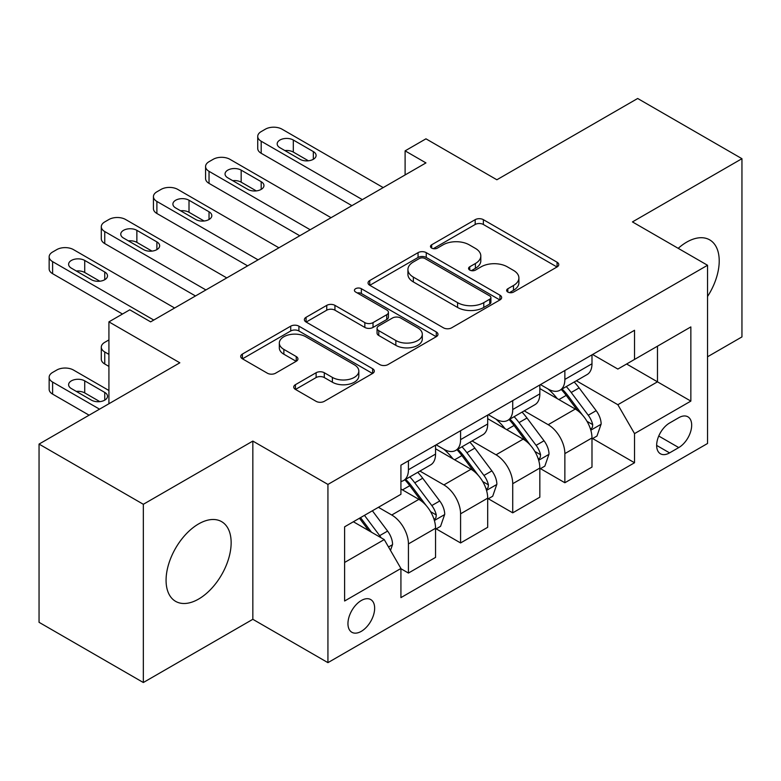 <?xml version="1.0" encoding="UTF-8"?>
<svg xmlns="http://www.w3.org/2000/svg" width="781" height="781" viewBox="0 0 781 781"><rect width="100%" height="100%" fill="white"/><g stroke="black" fill="none" stroke-linecap="round" stroke-linejoin="round"><path stroke-width="1.17" d="M507.835 292.065A4.051 2.343 0 0 0 513.566 292.065L557.078 266.946A5.789 3.339 0 0 0 558.766 264.583A5.789 3.339 0 0 0 557.078 262.221L483.371 219.666A5.789 3.339 0 0 0 475.18 219.666L431.678 244.785A4.051 2.343 0 0 0 430.487 246.445A4.051 2.343 0 0 0 431.678 248.094A4.051 2.343 0 0 0 437.409 248.094L443.042 244.844A18.529 10.7 0 0 1 469.244 244.844L475.385 248.387A18.529 10.7 0 0 1 480.813 255.953A18.529 10.7 0 0 1 475.385 263.519L469.752 266.77A4.051 2.343 0 0 0 468.571 268.43A4.051 2.343 0 0 0 469.752 270.08A4.051 2.343 0 0 0 475.492 270.08L481.116 266.829A18.529 10.7 0 0 1 507.328 266.829L513.468 270.372A18.529 10.7 0 0 1 518.896 277.938A18.529 10.7 0 0 1 513.468 285.504L507.835 288.755A4.051 2.343 0 0 0 506.654 290.415A4.051 2.343 0 0 0 507.835 292.065L507.835 288.755M198.608 599.066A46.011 26.564 120 0 0 228.667 558.522A46.011 26.564 120 0 0 221.619 521.649A46.011 26.564 120 0 0 198.608 523.924A46.011 26.564 120 0 0 168.55 564.478A46.011 26.564 120 0 0 175.598 601.35A46.011 26.564 120 0 0 198.608 599.066M707.537 296.507A46.011 26.564 120 0 0 709.685 239.865A46.011 26.564 120 0 0 686.675 242.139A46.011 26.564 120 0 0 678.211 248.329M361.3 631.341A18.881 10.895 120 0 0 373.63 614.706A18.881 10.895 120 0 0 370.741 599.574A18.881 10.895 120 0 0 361.3 600.511A18.881 10.895 120 0 0 348.97 617.146A18.881 10.895 120 0 0 351.86 632.278A18.881 10.895 120 0 0 361.3 631.341M295.433 384.672A5.789 3.339 0 0 0 293.734 387.034A5.789 3.339 0 0 0 295.433 389.407L316.11 401.336A5.789 3.339 0 0 0 324.291 401.336L372.615 373.445A5.789 3.339 0 0 0 374.304 371.082A5.789 3.339 0 0 0 372.615 368.72L298.908 326.165A5.789 3.339 0 0 0 290.717 326.165L242.403 354.057A5.789 3.339 0 0 0 240.704 356.429A5.789 3.339 0 0 0 242.403 358.791L267.385 373.211A5.789 3.339 0 0 0 275.566 373.211L296.243 361.271A5.789 3.339 0 0 0 297.942 358.909A5.789 3.339 0 0 0 296.243 356.546L283.864 349.39A15.493 8.942 0 0 1 279.325 343.064A15.493 8.942 0 0 1 288.882 334.805A15.493 8.942 0 0 1 305.771 336.748L354.291 364.756A15.493 8.942 0 0 1 358.821 371.082A15.493 8.942 0 0 1 349.263 379.341A15.493 8.942 0 0 1 332.384 377.408L324.291 372.732A5.789 3.339 0 0 0 316.11 372.732L295.433 384.672L295.433 389.407M707.537 356.78L741.95 336.914L741.95 158.689L637.667 98.484L496.872 179.767L425.957 138.823L405.105 150.86L425.957 162.907L150.635 321.86L129.783 309.813L108.92 321.86L108.92 403.748M143.333 504.292L143.333 682.516L252.839 619.304L252.839 441.08L143.333 504.292L39.05 444.086L179.835 362.804L108.92 321.86M252.839 441.08L327.932 484.425L707.537 265.267L707.537 443.491L327.932 662.649L327.932 484.425M741.95 158.689L632.444 221.911L707.537 265.267M443.452 327.825A5.789 3.339 0 0 0 451.643 327.825L499.957 299.924A5.789 3.339 0 0 0 501.646 297.561A5.789 3.339 0 0 0 499.957 295.198L426.25 252.644A5.789 3.339 0 0 0 418.06 252.644L369.745 280.545A5.789 3.339 0 0 0 368.046 282.907A5.789 3.339 0 0 0 369.745 285.27L443.452 327.825M357.239 292.943A4.051 2.343 0 0 1 361.349 293.51L361.349 288.697L436.286 331.954A5.789 3.339 0 0 1 437.975 334.317A5.789 3.339 0 0 1 436.286 336.689L387.972 364.581A5.789 3.339 0 0 1 379.781 364.581L306.074 322.026L306.074 317.301A5.789 3.339 0 0 0 304.375 319.663A5.789 3.339 0 0 0 306.074 322.026M306.074 317.301L326.751 305.361A5.789 3.339 0 0 1 334.942 305.361L364.834 322.621A5.789 3.339 0 0 0 373.025 322.621L386.741 314.704A5.789 3.339 0 0 0 388.43 312.332A5.789 3.339 0 0 0 386.741 309.969L355.619 292.006A4.051 2.343 0 0 1 354.428 290.347A4.051 2.343 0 0 1 356.937 288.189A4.051 2.343 0 0 1 361.349 288.697M143.333 682.516L39.05 622.311L39.05 444.086M678.748 417.718L669.571 423.019A18.285 10.563 120 0 0 657.631 439.127A18.285 10.563 120 0 0 660.433 453.781A18.285 10.563 120 0 0 669.571 452.882L678.748 447.581A18.285 10.563 120 0 0 690.697 431.463A18.285 10.563 120 0 0 687.895 416.81A18.285 10.563 120 0 0 678.748 417.718M592.613 354.496L617.849 369.062L634.533 359.436L634.533 330.285L400.926 465.164L400.926 494.305L344.616 526.814L344.616 600.999L400.926 568.48L400.926 597.621L634.533 462.752L634.533 433.611L617.849 404.714L576.368 380.767M634.533 359.436L690.853 326.917L690.853 401.102L634.533 433.611M252.839 619.304L327.932 662.649M405.105 150.86L405.105 174.944M626.606 364.005L657.475 381.831L657.475 346.188L690.853 326.917M617.849 404.714L657.475 381.831L690.853 401.102M344.616 562.457L384.242 539.583L353.373 521.757M400.926 568.724L408.434 573.059L408.434 543.918A23.596 13.628 -120 0 0 391.75 515.011L378.404 507.308M408.434 573.059L435.554 557.4L435.554 528.259A23.596 13.628 -120 0 0 418.87 499.362L400.926 489.004M436.179 528.864L460.585 542.951L460.585 513.81A23.596 13.628 -120 0 0 443.891 484.913L419.934 471.08M460.585 542.951L487.695 527.302L487.695 498.161A23.596 13.628 -120 0 0 471.011 469.254L435.554 448.782M488.32 498.756L512.726 512.844L512.726 483.703A23.596 13.628 -120 0 0 496.042 454.806L472.085 440.972M512.726 512.844L539.837 497.194L539.837 468.053A23.596 13.628 -120 0 0 523.153 439.147L487.695 418.675M540.462 468.649L564.868 482.746L564.868 453.605A23.596 13.628 -120 0 0 548.184 424.698L524.227 410.865M564.868 482.746L591.988 467.087L591.988 437.946A23.596 13.628 -120 0 0 575.294 409.049L539.837 388.577M540.462 384.603L548.184 389.055A23.596 13.628 -120 0 0 559.987 390.227A23.596 13.628 -120 0 0 564.868 379.42L564.868 370.506M488.32 414.701L496.042 419.163A23.596 13.628 -120 0 0 507.835 420.324A23.596 13.628 -120 0 0 512.726 409.527L512.726 400.614M436.179 444.809L443.891 449.26A23.596 13.628 -120 0 0 455.694 450.432A23.596 13.628 -120 0 0 460.585 439.635L460.585 430.721M592.613 438.551L634.533 462.752M559.987 390.227L587.097 374.568A23.596 13.628 -120 0 0 591.988 363.77L591.988 354.857M507.835 420.324L534.956 404.675A23.596 13.628 -120 0 0 539.837 393.868L539.837 384.955M455.694 450.432L482.804 434.783A23.596 13.628 -120 0 0 487.695 423.976L487.695 415.062M400.926 481.496A23.596 13.628 -120 0 0 403.552 480.54L430.663 464.88A23.596 13.628 -120 0 0 435.554 454.083L435.554 445.17M403.552 480.54A23.596 13.628 -120 0 0 408.434 469.732L408.434 460.829M384.242 539.583L400.926 568.48M509.456 292.641L513.468 290.317A18.529 10.7 0 0 0 518.896 282.761L518.896 277.938M480.813 255.953L480.813 260.776A18.529 10.7 0 0 1 475.385 268.332L471.373 270.656M556.999 266.995L483.371 224.489A5.789 3.339 0 0 0 475.18 224.489L433.299 248.67M499.879 299.972L426.25 257.466A5.789 3.339 0 0 0 418.06 257.466L369.823 285.309M489.716 299.221A4.051 2.343 0 0 0 490.907 297.561A4.051 2.343 0 0 0 489.716 295.911L425.02 258.56A4.051 2.343 0 0 0 419.29 258.56L413.354 261.986A18.529 10.7 0 0 0 407.926 269.552A18.529 10.7 0 0 0 413.354 277.109L457.578 302.647A18.529 10.7 0 0 0 483.781 302.647L489.716 299.221L489.716 304.034A4.051 2.343 0 0 0 490.907 302.374L490.907 297.561M407.926 269.552L407.926 274.365A18.529 10.7 0 0 0 413.354 281.931L413.354 277.109M489.716 304.034L483.781 307.46A18.529 10.7 0 0 1 457.578 307.46L413.354 281.931M306.152 322.075L326.751 310.184L326.751 305.361M388.43 312.332L388.43 317.154A5.789 3.339 0 0 1 386.741 319.517L373.025 327.434A5.789 3.339 0 0 1 364.834 327.434L334.942 310.184A5.789 3.339 0 0 0 326.751 310.184M361.349 293.51L436.208 336.728M395.85 340.526A15.493 8.942 0 0 0 412.729 342.469A15.493 8.942 0 0 0 422.296 334.2A15.493 8.942 0 0 0 417.757 327.883L400.663 318.013A5.789 3.339 0 0 0 392.472 318.013L378.756 325.931A5.789 3.339 0 0 0 377.057 328.293A5.789 3.339 0 0 0 378.756 330.656L395.85 340.526L395.85 345.348A15.493 8.942 0 0 0 412.729 347.281A15.493 8.942 0 0 0 422.296 339.022L422.296 334.2M377.057 328.293L377.057 333.106A5.789 3.339 0 0 0 378.756 335.479L378.756 330.656M395.85 345.348L378.756 335.479M358.821 371.082L358.821 375.895A15.493 8.942 0 0 1 349.263 384.164A15.493 8.942 0 0 1 332.384 382.221L324.291 377.555A5.789 3.339 0 0 0 316.11 377.555L295.501 389.446M279.325 343.064L279.325 347.887A15.493 8.942 0 0 0 283.864 354.213L283.864 349.39M296.175 361.32L283.864 354.213M372.537 373.494L298.908 330.978A5.789 3.339 0 0 0 290.717 330.978L242.481 358.83M591.988 438.912L596.987 436.023L601.155 423.976A15.63 9.03 -120 0 0 596.167 410.66L579.121 387.913A45.132 26.056 -120 0 0 574.201 382.016M557.253 398.622A45.132 26.056 -120 0 0 548.008 388.958M590.563 429.335L592.379 427.373L592.72 424.639A15.63 9.03 -120 0 0 588.249 415.238L571.204 392.492A45.132 26.056 -120 0 0 566.274 386.585M562.076 389.016A37.459 21.624 60 0 1 568.226 396.006L582.646 415.258M561.266 389.475A45.132 26.056 60 0 1 566.196 395.381L577.53 410.503M362.345 199.633L261.186 141.234A11.803 6.814 -0 0 1 257.73 136.411A11.803 6.814 -0 0 1 261.186 131.599L265.355 129.187A11.803 6.814 -0 0 1 282.039 129.187L383.198 187.586M257.73 136.411L257.73 148.458A11.803 6.814 180 0 0 261.186 153.271L351.909 205.657M279.959 147.736A9.44 5.447 180 0 1 277.187 143.88A9.44 5.447 180 0 1 283.015 138.842A9.44 5.447 180 0 1 293.305 140.024L313.327 151.582A9.44 5.447 180 0 1 316.09 155.439A9.44 5.447 180 0 1 310.262 160.476A9.44 5.447 180 0 1 299.982 159.295L279.959 147.736M284.87 150.567A9.44 5.447 180 0 1 293.305 152.07L308.417 160.788M539.837 469.01L544.845 466.12L549.014 454.083A15.63 9.03 -120 0 0 544.025 440.767L526.98 418.02A45.132 26.056 -120 0 0 522.059 412.114M505.102 428.73A45.132 26.056 -120 0 0 495.867 419.065M538.412 459.443L540.237 457.471L540.579 454.747A15.63 9.03 -120 0 0 536.098 445.346L519.053 422.589A45.132 26.056 -120 0 0 514.132 416.693M509.934 419.124A37.459 21.624 60 0 1 516.085 426.114L530.504 445.365M509.124 419.582A45.132 26.056 60 0 1 514.054 425.479L525.379 440.611M487.695 499.118L492.704 496.228L496.872 484.191A15.63 9.03 -120 0 0 491.884 470.875L474.838 448.118A45.132 26.056 -120 0 0 469.918 442.222M452.96 458.837A45.132 26.056 -120 0 0 443.725 449.163M486.27 489.541L488.086 487.578L488.428 484.855A15.63 9.03 -120 0 0 483.956 475.453L466.911 452.697A45.132 26.056 -120 0 0 461.991 446.8M457.793 449.221A37.459 21.624 60 0 1 463.934 456.211L478.362 475.473M456.983 449.69A45.132 26.056 60 0 1 461.903 455.587L473.237 470.718M435.554 529.225L440.562 526.335L444.731 514.288A15.63 9.03 -120 0 0 439.742 500.982L422.697 478.226A45.132 26.056 -120 0 0 417.767 472.329M108.92 354.379L104.752 351.967L104.752 364.005A11.803 6.814 180 0 1 101.296 359.192L101.296 347.145A11.803 6.814 0 0 0 104.752 351.967M108.92 366.416L104.752 364.005M434.129 519.648L435.944 517.686L436.286 514.962A15.63 9.03 -120 0 0 431.815 505.551L414.77 482.804A45.132 26.056 -120 0 0 409.84 476.908M405.642 479.329A37.459 21.624 60 0 1 411.792 486.319L426.221 505.571M404.841 479.798A45.132 26.056 60 0 1 409.761 485.694L421.096 500.816M108.92 339.92L104.752 342.332A11.803 6.814 0 0 0 101.296 347.145M310.194 229.741L209.035 171.332A11.803 6.814 -0 0 1 205.579 166.519A11.803 6.814 -0 0 1 209.035 161.696L213.213 159.295A11.803 6.814 -0 0 1 229.897 159.295L331.056 217.694M205.579 166.519L205.579 178.556A11.803 6.814 180 0 0 209.035 183.379L299.767 235.755M227.808 177.834A9.44 5.447 180 0 1 225.045 173.987A9.44 5.447 180 0 1 230.873 168.95A9.44 5.447 180 0 1 241.163 170.131L261.186 181.69A9.44 5.447 180 0 1 263.949 185.546A9.44 5.447 180 0 1 258.12 190.584A9.44 5.447 180 0 1 247.831 189.402L227.808 177.834M232.718 180.675A9.44 5.447 180 0 1 241.163 182.168L256.275 190.896M258.052 259.839L156.893 201.439A11.803 6.814 -0 0 1 153.437 196.627A11.803 6.814 -0 0 1 156.893 191.804L161.071 189.402A11.803 6.814 -0 0 1 177.756 189.402L278.915 247.802M153.437 196.627L153.437 208.664A11.803 6.814 180 0 0 156.893 213.486L247.626 265.862M175.666 207.941A9.44 5.447 180 0 1 172.904 204.085A9.44 5.447 180 0 1 178.732 199.057A9.44 5.447 180 0 1 189.012 200.239L209.035 211.797A9.44 5.447 180 0 1 211.807 215.654A9.44 5.447 180 0 1 205.979 220.681A9.44 5.447 180 0 1 195.689 219.5L175.666 207.941M180.577 210.782A9.44 5.447 180 0 1 189.012 212.276L204.124 221.003M205.911 289.946L104.752 231.547A11.803 6.814 -0 0 1 101.296 226.724A11.803 6.814 -0 0 1 104.752 221.911L108.92 219.5A11.803 6.814 -0 0 1 125.604 219.5L226.763 277.909M101.296 226.724L101.296 238.771A11.803 6.814 180 0 0 104.752 243.584L195.484 295.97M123.525 238.049A9.44 5.447 180 0 1 120.762 234.193A9.44 5.447 180 0 1 126.581 229.155A9.44 5.447 180 0 1 136.87 230.336L156.893 241.905A9.44 5.447 180 0 1 159.656 245.751A9.44 5.447 180 0 1 153.837 250.789A9.44 5.447 180 0 1 143.548 249.608L123.525 238.049M128.435 240.88A9.44 5.447 180 0 1 136.87 242.383L151.983 251.111M390.5 550.42L392.579 544.396A15.63 9.03 -120 0 0 387.591 531.08L372.381 510.784M99.538 409.166L52.61 382.075A11.803 6.814 0 0 1 49.154 377.252A11.803 6.814 0 0 1 52.61 372.439L56.779 370.028A11.803 6.814 0 0 1 73.463 370.028L108.92 390.5M89.102 415.189L52.61 394.112A11.803 6.814 180 0 1 49.154 389.299L49.154 377.252M99.841 401.639L84.729 392.911A9.44 5.447 0 0 0 76.294 391.408M381.089 537.758A15.63 9.03 -120 0 0 379.673 535.659L364.463 515.353M360.539 517.618L371.473 532.203M359.455 518.242L368.72 530.621M71.383 388.577L91.406 400.136A9.44 5.447 0 0 0 101.686 401.317A9.44 5.447 0 0 0 107.514 396.279A9.44 5.447 0 0 0 104.752 392.423L84.729 380.864A9.44 5.447 0 0 0 74.439 379.683A9.44 5.447 0 0 0 68.611 384.721A9.44 5.447 0 0 0 71.383 388.577M153.769 320.054L52.61 261.645A11.803 6.814 -0 0 1 49.154 256.832A11.803 6.814 -0 0 1 52.61 252.019L56.779 249.608A11.803 6.814 -0 0 1 73.463 249.608L174.622 308.007M49.154 256.832L49.154 268.879A11.803 6.814 180 0 0 52.61 273.692L122.48 314.03M71.383 268.156A9.44 5.447 180 0 1 68.611 264.3A9.44 5.447 180 0 1 74.439 259.263A9.44 5.447 180 0 1 84.729 260.444L104.752 272.003A9.44 5.447 180 0 1 107.514 275.859A9.44 5.447 180 0 1 101.686 280.896A9.44 5.447 180 0 1 91.406 279.715L71.383 268.156M76.294 270.987A9.44 5.447 180 0 1 84.729 272.491L99.841 281.209M391.75 515.011L418.87 499.362M443.891 484.913L471.011 469.254M496.042 454.806L523.153 439.147M548.184 424.698L575.294 409.049M564.868 379.42L591.988 363.77M564.868 453.605L591.988 437.946M512.726 483.703L539.837 468.053M512.726 409.527L539.837 393.868M460.585 513.81L487.695 498.161M460.585 439.635L487.695 423.976M408.434 543.918L435.554 528.259M408.434 469.732L435.554 454.083M658.744 436.032L678.748 447.581M656.645 445.414L669.571 452.882M513.468 290.317L513.468 285.504M469.752 270.08L469.752 266.77M475.385 268.332L475.385 263.519M431.678 248.094L431.678 244.785M475.18 224.489L475.18 219.666M483.371 224.489L483.371 219.666M557.078 266.946L557.078 262.221M369.745 285.27L369.745 280.545M418.06 257.466L418.06 252.644M426.25 257.466L426.25 252.644M499.957 299.924L499.957 295.198M457.578 307.46L457.578 302.647M483.781 307.46L483.781 302.647M334.942 310.184L334.942 305.361M364.834 327.434L364.834 322.621M373.025 327.434L373.025 322.621M386.741 319.517L386.741 314.704M436.286 336.689L436.286 331.954M316.11 377.555L316.11 372.732M324.291 377.555L324.291 372.732M332.384 382.221L332.384 377.408M296.243 361.271L296.243 356.546M242.403 358.791L242.403 354.057M290.717 330.978L290.717 326.165M298.908 330.978L298.908 326.165M372.615 373.445L372.615 368.72M590.817 430.194L601.058 424.278M571.204 392.492L579.121 387.913M558.913 399.579L566.196 395.381M588.249 415.238L596.167 410.66M587.009 421.34L592.72 424.639M261.186 153.271L261.186 141.234M293.305 140.024L293.305 152.07M313.327 151.582L313.327 159.295M538.675 460.292L548.916 454.386M519.053 422.589L526.98 418.02M506.762 429.687L514.054 425.479M536.098 445.346L544.025 440.767M534.858 451.447L540.579 454.747M486.524 490.4L496.765 484.493M466.911 452.697L474.838 448.118M454.62 459.794L461.903 455.587M483.956 475.453L491.884 470.875M482.717 481.555L488.428 484.855M434.382 520.507L444.623 514.591M414.77 482.804L422.697 478.226M402.479 489.902L409.761 485.694M431.815 505.551L439.742 500.982M430.575 511.662L436.286 514.962M209.035 183.379L209.035 171.332M241.163 170.131L241.163 182.168M261.186 181.69L261.186 189.402M156.893 213.486L156.893 201.439M189.012 200.239L189.012 212.276M209.035 211.797L209.035 219.5M104.752 243.584L104.752 231.547M136.87 230.336L136.87 242.383M156.893 241.905L156.893 249.608M52.61 382.075L52.61 394.112M388.518 546.983L392.482 544.699M379.673 535.659L387.591 531.08M84.729 392.911L84.729 380.864M104.752 400.136L104.752 392.423M52.61 273.692L52.61 261.645M84.729 260.444L84.729 272.491M104.752 272.003L104.752 279.715"/></g></svg>
